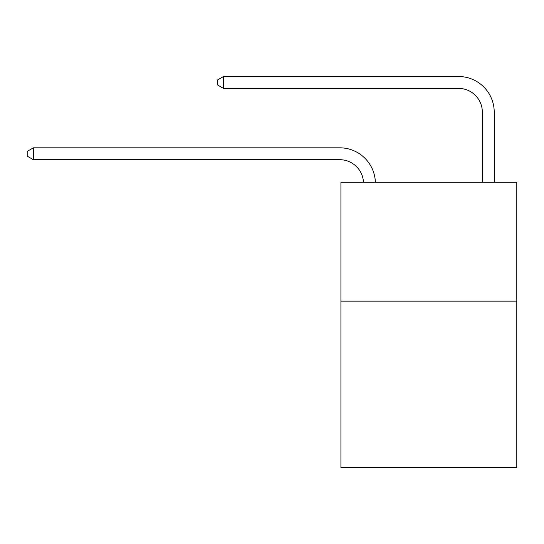 <?xml version="1.0" encoding="UTF-8"?>
<svg xmlns="http://www.w3.org/2000/svg" width="544" height="544" viewBox="0 0 544 544"><rect width="100%" height="100%" fill="white"/><g stroke="black" fill="none" stroke-linecap="round" stroke-linejoin="round"><path stroke-width="0.82" d="M516.8 301.118L516.8 467.486L340.925 467.486L340.925 182.281L516.8 182.281L516.8 301.118L340.925 301.118M363.474 182.281A23.766 23.766 0 0 0 339.735 159.698A23.766 23.766 0 0 1 363.474 182.281A23.766 23.766 0 0 0 339.735 159.698A23.766 23.766 0 0 1 363.474 182.281A23.766 23.766 0 0 0 339.735 159.698A23.766 23.766 0 0 1 363.474 182.281A23.766 23.766 0 0 0 339.735 159.698A23.766 23.766 0 0 1 363.474 182.281A23.766 23.766 0 0 0 339.735 159.698A23.766 23.766 0 0 1 363.474 182.281A23.766 23.766 0 0 0 339.735 159.698A23.766 23.766 0 0 1 363.474 182.281A23.766 23.766 0 0 0 339.735 159.698A23.766 23.766 0 0 1 363.474 182.281A23.766 23.766 0 0 0 339.735 159.698A23.766 23.766 0 0 1 363.474 182.281A23.766 23.766 0 0 0 339.735 159.698L33.381 159.698L27.2 156.135L27.2 151.382L33.381 147.818L339.735 147.818A35.652 35.652 0 0 1 375.367 182.281M482.338 182.281L482.338 112.166A23.766 23.766 0 0 0 458.572 88.4L223.516 88.4L217.335 84.837L217.335 80.084L223.516 76.514L458.572 76.514A35.652 35.652 0 0 1 494.224 112.166L494.224 182.281M33.381 147.818L339.735 147.818L33.381 147.818L339.735 147.818L33.381 147.818L339.735 147.818L33.381 147.818L339.735 147.818L33.381 147.818L339.735 147.818L33.381 147.818L339.735 147.818L33.381 147.818L339.735 147.818L33.381 147.818L339.735 147.818L33.381 147.818L33.381 159.698M482.338 112.166A23.766 23.766 0 0 0 458.572 88.4A23.766 23.766 0 0 1 482.338 112.166A23.766 23.766 0 0 0 458.572 88.4A23.766 23.766 0 0 1 482.338 112.166A23.766 23.766 0 0 0 458.572 88.4A23.766 23.766 0 0 1 482.338 112.166A23.766 23.766 0 0 0 458.572 88.4A23.766 23.766 0 0 1 482.338 112.166A23.766 23.766 0 0 0 458.572 88.4A23.766 23.766 0 0 1 482.338 112.166A23.766 23.766 0 0 0 458.572 88.4A23.766 23.766 0 0 1 482.338 112.166A23.766 23.766 0 0 0 458.572 88.4A23.766 23.766 0 0 1 482.338 112.166A23.766 23.766 0 0 0 458.572 88.4A23.766 23.766 0 0 1 482.338 112.166M223.516 76.514L458.572 76.514L223.516 76.514L458.572 76.514L223.516 76.514L458.572 76.514L223.516 76.514L458.572 76.514L223.516 76.514L458.572 76.514L223.516 76.514L458.572 76.514L223.516 76.514L458.572 76.514L223.516 76.514L458.572 76.514L223.516 76.514L223.516 88.4"/></g></svg>
